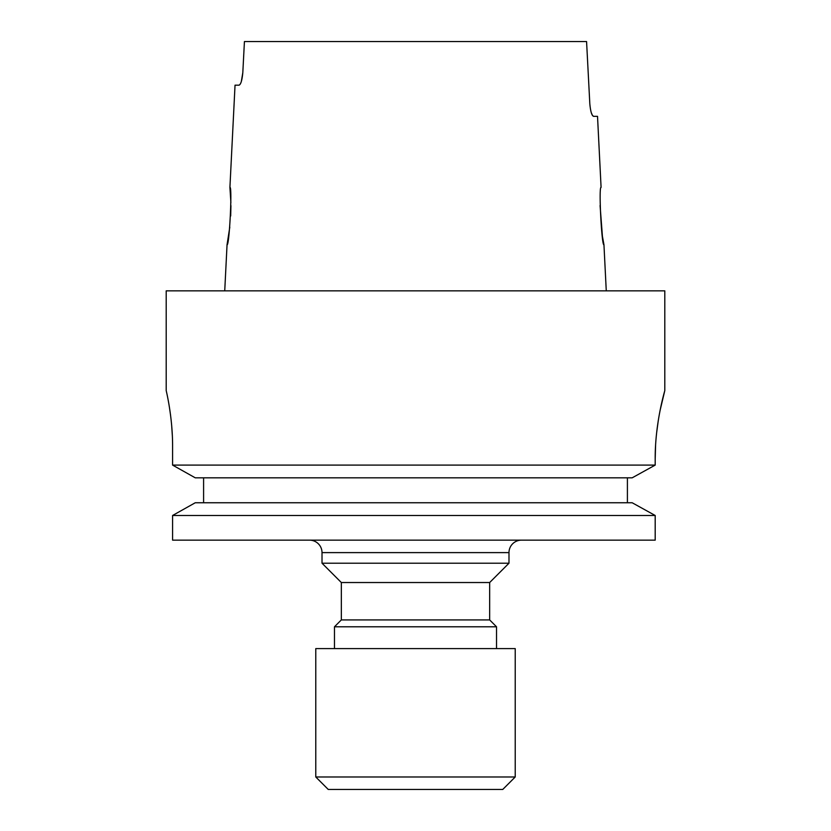 <?xml version="1.0" encoding="UTF-8"?>
<svg xmlns="http://www.w3.org/2000/svg" width="831" height="831" viewBox="0 0 831 831"><rect width="100%" height="100%" fill="white"/><g stroke="black" fill="none" stroke-linecap="round" stroke-linejoin="round"><path stroke-width="1.25" d="M309.548 540.15A12.465 12.465 0 0 1 322.013 552.615L322.013 563.21L508.988 563.21L508.988 552.615L322.013 552.615M521.452 540.15A12.465 12.465 0 0 0 508.988 552.615M496.523 648.596L496.523 626.782L334.478 626.782L334.478 648.596M334.478 626.782L341.333 619.926L489.667 619.926L496.523 626.782M489.667 619.926L489.667 582.531L508.988 563.21M341.333 619.926L341.333 582.531L489.667 582.531M341.333 582.531L322.013 563.21M315.78 776.985L328.245 789.45L502.755 789.45L515.22 776.985L515.22 648.596L315.78 648.596L315.78 776.985L515.22 776.985M660.074 410.493L664.8 390.57L664.8 290.85L166.2 290.85L166.2 390.57C165.992 389.936 172.744 416.487 172.588 446.663L172.588 465.1L195.264 477.825L172.588 465.1L655.192 465.1L632.173 477.825L195.264 477.825M230.883 202.484L229.917 187.391C232.431 185.708 229.325 246.547 227.05 244.73L229.792 227.154M230.696 215.956L230.925 205.631M600.075 205.548L602.402 236.077M602.496 236.7L603.95 244.73L606.266 290.85M603.95 244.73C601.675 246.537 598.569 185.697 601.083 187.391L597.52 116.34L593.573 116.34C591.797 115.675 590.55 111.52 589.823 103.875L586.572 41.55L244.428 41.55L242.808 72.713C242.07 80.347 240.813 84.502 239.027 85.178L235.038 85.178L229.917 187.391M227.05 244.73L224.734 290.85M664.8 390.57C665.122 389.801 654.973 422.273 655.192 459.128L655.192 465.1L632.173 477.825M195.264 502.755L172.588 515.48L195.264 502.755L632.173 502.755L655.192 515.48L172.588 515.48L172.588 540.15L172.588 515.48M655.192 459.128L655.576 445.561M656.646 432.691L658.297 420.413M172.339 435.652L171.653 425.243M170.594 415.438L169.379 407.024M627.405 502.755L627.405 477.825M203.595 502.755L203.595 477.825M172.588 540.15L655.192 540.15L655.192 515.48L632.173 502.755M241.312 81.573L242.808 72.713M591.308 112.746L592.43 115.364M592.472 115.416L593.573 116.34"/></g></svg>
